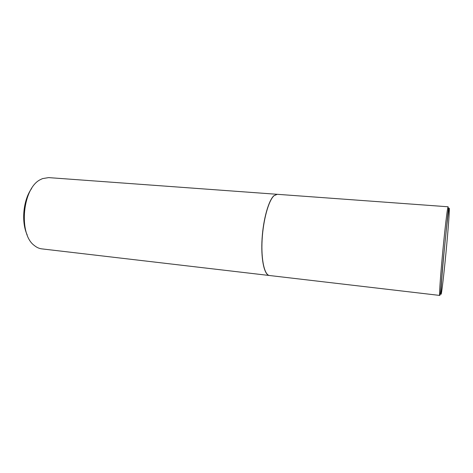 <?xml version="1.0" encoding="UTF-8"?>
<svg xmlns="http://www.w3.org/2000/svg" width="473" height="473" viewBox="0 0 473 473"><rect width="100%" height="100%" fill="white"/><g stroke="black" fill="none" stroke-linecap="round" stroke-linejoin="round"><path stroke-width="0.71" d="M439.689 295.424L269.527 275.517C264.49 275.132 261.013 259.819 262.107 239.971C263.154 220.14 268.581 200.564 274.003 195.733L277.237 194.302L448.102 206.778L448.439 208.912L443.455 258.01C441.309 279.472 440.866 295.483 439.689 295.424C439.169 295.601 440.215 279.383 442.202 257.667C444.177 235.974 446.601 214.192 447.629 208.563L448.102 206.778M269.474 275.511L268.729 275.339C263.922 273.766 260.83 258.016 262.077 238.587C263.284 219.176 268.605 200.457 273.897 195.727L277.184 194.302M269.421 275.505L41.819 248.875C39.164 248.561 36.658 247.426 34.31 245.475C18.163 233.987 22.55 187.781 40.566 179.539L42.475 178.623L48.589 177.612L277.131 194.297M27.215 234.98C21.084 222.044 23.171 200.061 31.626 188.508M448.8 209.817C449.941 203.213 449.179 216.953 447.381 237.452C445.601 257.874 443.071 282.068 441.764 290.93C440.428 300.113 440.771 289.813 442.763 266.701C444.744 243.684 447.695 216.055 448.8 209.817"/></g></svg>
